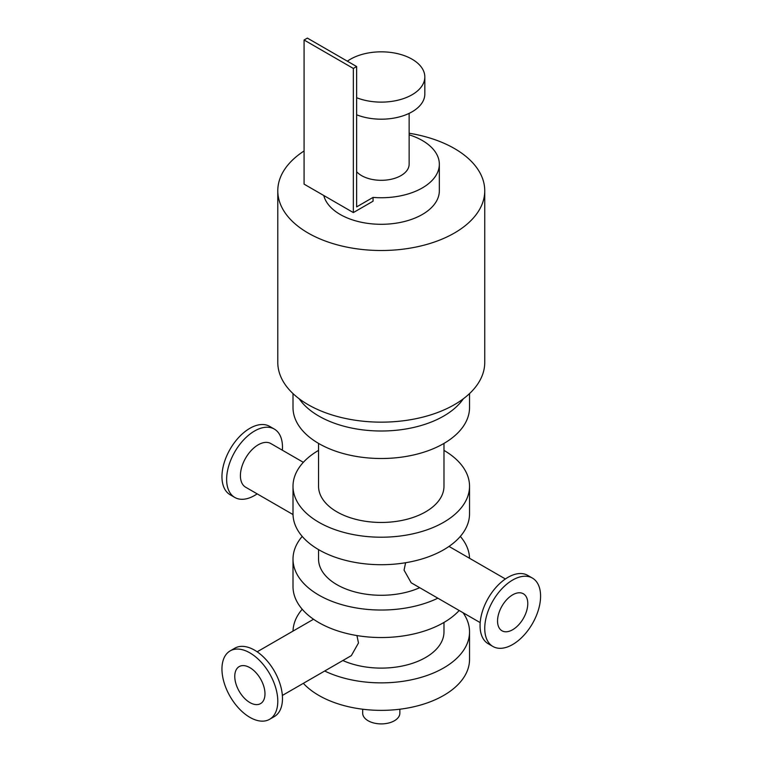 <?xml version="1.0" encoding="UTF-8"?>
<svg xmlns="http://www.w3.org/2000/svg" width="762" height="762" viewBox="0 0 762 762"><rect width="100%" height="100%" fill="white"/><g stroke="black" fill="none" stroke-linecap="round" stroke-linejoin="round"><path stroke-width="1.14" d="M443.979 450.39A88.268 50.959 180 0 1 469.535 486.251L469.535 513.75A88.268 50.959 180 0 1 381.267 564.709A88.268 50.959 180 0 1 293.008 513.75L293.008 486.251A88.268 50.959 180 0 1 318.554 450.39M469.535 486.251A88.268 50.959 180 0 1 381.267 537.21A88.268 50.959 180 0 1 293.008 486.251M318.554 443.408L318.554 486.251A62.713 36.205 -0 0 0 381.267 522.456A62.713 36.205 -0 0 0 443.979 486.251L443.979 443.408M459.2 610.505A88.268 50.959 180 0 1 359.912 636.022A88.268 50.959 180 0 1 293.008 586.578L293.008 559.079A88.268 50.959 180 0 1 302.209 536.419M460.324 536.419A88.268 50.959 180 0 1 469.525 558.27M437.855 598.189A88.268 50.959 180 0 1 343.881 605.238A88.268 50.959 180 0 1 293.008 559.079M318.554 549.612L318.554 559.079A62.713 36.205 -0 0 0 353.663 591.588A62.713 36.205 -0 0 0 419.691 587.692M463.048 612.724A88.268 50.959 180 0 1 469.535 631.908A88.268 50.959 180 0 1 418.662 678.066A88.268 50.959 180 0 1 324.679 671.017M293.018 631.098A88.268 50.959 180 0 1 302.209 609.238M342.852 660.521A62.713 36.205 -0 0 0 408.87 664.416A62.713 36.205 -0 0 0 443.979 631.908L443.979 622.44M469.535 631.908L469.535 659.406A88.268 50.959 180 0 1 402.622 708.851A88.268 50.959 180 0 1 303.343 683.333M480.184 622.621L411.185 582.787L404.06 570.147L405.594 562.737M362.683 709.222L362.683 713.175A18.583 10.725 0 0 0 381.267 723.9A18.583 10.725 0 0 0 399.85 713.175L399.85 709.222M409.137 133.236A103.48 59.741 180 0 1 484.746 190.767L484.746 362.407A103.48 59.741 180 0 1 420.872 417.605A103.48 59.741 180 0 1 308.096 404.651A103.48 59.741 180 0 1 277.787 362.407L277.787 190.767A103.48 59.741 180 0 1 304.076 150.981M484.746 190.767A103.48 59.741 180 0 1 420.872 245.964A103.48 59.741 180 0 1 308.096 233.02A103.48 59.741 180 0 1 277.787 190.767M293.008 393.592L293.008 407.546A88.268 50.959 0 0 0 381.267 458.505A88.268 50.959 0 0 0 469.535 407.546L469.535 393.592M299.19 398.793A88.268 50.959 0 0 0 381.267 431.006A88.268 50.959 0 0 0 463.344 398.793M230.134 650.91L234.81 648.205A39.491 22.793 60 0 1 274.301 670.998A39.491 22.793 60 0 1 274.301 716.594L269.615 719.299A39.491 22.793 60 0 1 249.869 717.347A39.491 22.793 60 0 1 224.076 682.542A39.491 22.793 60 0 1 230.134 650.91A39.491 22.793 60 0 1 269.615 673.703A39.491 22.793 60 0 1 269.615 719.299M282.359 450.209A39.491 22.793 120 0 0 274.301 429.063A39.491 22.793 120 0 0 234.81 451.856A39.491 22.793 120 0 0 234.81 497.453A39.491 22.793 120 0 0 254.556 495.5A39.491 22.793 120 0 0 257.156 493.862M274.301 429.063L269.615 426.358A39.491 22.793 120 0 0 230.134 449.151A39.491 22.793 120 0 0 230.134 494.748L234.81 497.453M303.343 462.324L270.834 443.551A25.203 14.554 120 0 0 245.631 458.105A25.203 14.554 120 0 0 245.631 487.204L293.018 514.56M532.409 578.082L527.723 575.377A39.491 22.793 120 0 0 488.242 598.17A39.491 22.793 120 0 0 488.242 643.766L492.919 646.471A39.491 22.793 120 0 0 512.664 644.519A39.491 22.793 120 0 0 538.458 609.724A39.491 22.793 120 0 0 532.409 578.082A39.491 22.793 120 0 0 492.919 600.875A39.491 22.793 120 0 0 492.919 646.471M249.869 702.554A21.374 12.335 60 0 1 235.915 683.724A21.374 12.335 60 0 1 239.192 666.598A21.374 12.335 60 0 1 260.556 678.932A21.374 12.335 60 0 1 260.556 703.612A21.374 12.335 60 0 1 249.869 702.554M356.94 635.565L358.483 642.976L351.349 655.615L282.359 695.449M512.664 629.726A21.374 12.335 120 0 0 526.628 610.895A21.374 12.335 120 0 0 523.351 593.769A21.374 12.335 120 0 0 501.977 606.104A21.374 12.335 120 0 0 501.977 630.784A21.374 12.335 120 0 0 512.664 629.726M409.137 134.807A58.064 33.528 180 0 1 439.341 164.221A58.064 33.528 180 0 1 373.056 197.406L356.635 206.893L356.635 66.551L307.362 38.1L304.076 39.995L304.076 184.137L353.349 212.579L353.349 68.447L356.635 66.551M356.635 171.745A27.87 16.088 -0 0 0 361.559 175.603A27.87 16.088 -0 0 0 391.935 179.089A27.87 16.088 -0 0 0 409.137 164.221L409.137 113.367M353.349 212.579L373.056 201.206L373.056 197.406M347.367 61.198A43.548 25.146 180 0 1 395.764 53.264A43.548 25.146 180 0 1 424.825 76.981A43.548 25.146 180 0 1 401.564 99.222A43.548 25.146 180 0 1 356.635 97.717M424.825 76.981L424.825 94.05A43.548 25.146 180 0 1 401.564 116.291A43.548 25.146 180 0 1 356.635 114.786M439.341 164.221L439.341 190.767A58.064 33.528 180 0 1 403.489 221.742A58.064 33.528 180 0 1 340.204 214.474A58.064 33.528 180 0 1 323.783 195.51M353.349 68.447L304.076 39.995M257.156 651.796L313.534 619.249M449.008 546.421L505.387 578.968"/></g></svg>
